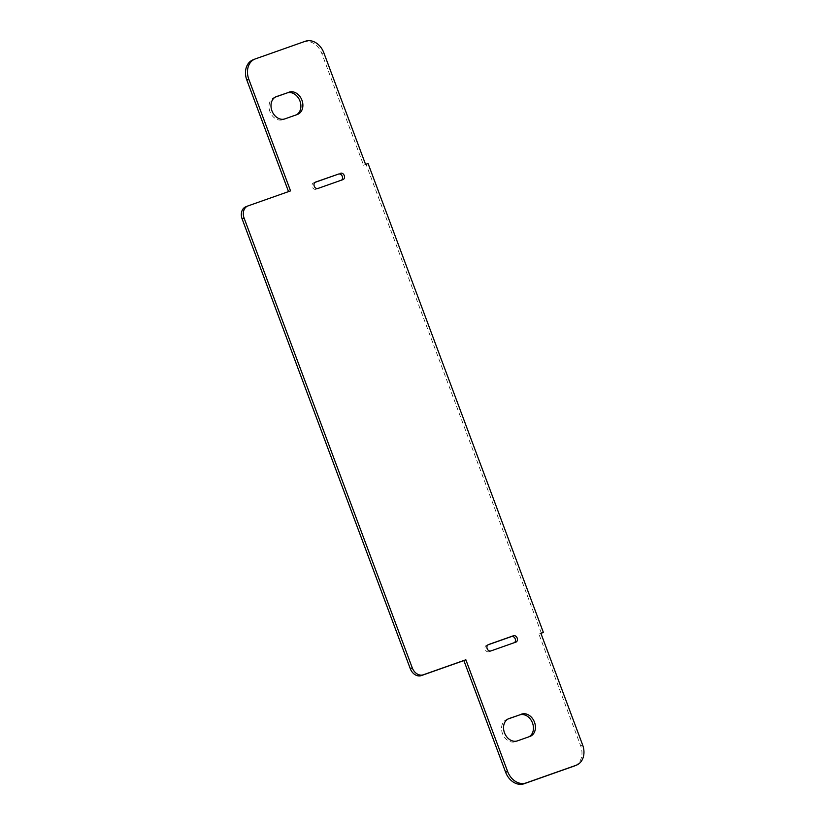 <?xml version="1.0" encoding="UTF-8"?>
<svg xmlns="http://www.w3.org/2000/svg" width="825" height="825" viewBox="0 0 825 825"><rect width="100%" height="100%" fill="white"/><g stroke="black" fill="none" stroke-linecap="round" stroke-linejoin="round"><path stroke-width="0.62" stroke-dasharray="4.12 3.09" d="M487.905 644.872L486.492 645.377A3.403 2.65 67.9 0 0 486.399 645.408A3.403 2.65 67.9 0 0 485.213 649.502A3.403 2.65 67.9 0 0 488.885 651.75L513.893 642.923A3.403 2.65 67.9 0 0 513.975 642.892A3.403 2.65 67.9 0 0 514.46 642.623M275.406 97.061L274.529 97.371A11.921 9.281 67.9 0 0 274.209 97.494A11.921 9.281 67.9 0 0 270.022 111.829A11.921 9.281 67.9 0 0 282.872 119.697L295.381 115.283A11.921 9.281 67.9 0 0 295.701 115.16A11.921 9.281 67.9 0 0 296.484 114.788M314.985 182.377L313.572 182.882A3.403 2.65 67.9 0 0 313.479 182.913A3.403 2.65 67.9 0 0 312.293 187.007A3.403 2.65 67.9 0 0 315.965 189.255L340.972 180.428A3.403 2.65 67.9 0 0 341.055 180.397A3.403 2.65 67.9 0 0 341.54 180.128M507.952 719.039L507.076 719.348A11.921 9.281 67.9 0 0 506.756 719.462A11.921 9.281 67.9 0 0 502.569 733.807A11.921 9.281 67.9 0 0 515.419 741.675L527.928 737.261A11.921 9.281 67.9 0 0 528.248 737.137A11.921 9.281 67.9 0 0 529.031 736.766M290.544 190.895L248.036 205.899M574.551 765.93A17.026 13.252 67.9 0 0 580.635 745.738L538.9 634.105L540.911 633.394M540.88 633.301L538.9 634.105M541.396 633.218L366.094 164.35L363.588 165.227L321.853 53.594A17.026 13.252 67.9 0 0 303.383 42.054L253.368 59.709A17.026 13.252 67.9 0 0 252.914 59.874M368.074 163.536L366.094 164.35M365.578 164.422L363.588 165.227M486.492 645.377L488.297 644.645M488.885 651.75L490.865 650.946M513.893 642.923L515.873 642.118M295.381 115.283L297.361 114.479M282.872 119.697L284.862 118.893M274.529 97.371L275.88 96.824M340.972 180.428L342.952 179.623M315.965 189.255L317.945 188.451M313.572 182.882L315.377 182.15M527.928 737.261L529.908 736.457M515.419 741.675L517.409 740.871M507.076 719.348L508.427 718.792M582.615 744.934L580.635 745.738M323.833 52.79L321.853 53.594M305.363 41.25L303.383 42.054M255.348 58.905L253.368 59.709M486.399 645.408L488.39 644.603M513.975 642.892L515.965 642.087M295.701 115.16L297.681 114.355M274.209 97.494L276.189 96.68M341.055 180.397L343.045 179.592M313.479 182.913L315.47 182.108M528.248 737.137L530.227 736.333M506.756 719.462L508.736 718.658"/><path stroke-width="1.24" d="M490.865 650.946A3.403 2.65 -112.1 0 1 487.193 648.697A3.403 2.65 -112.1 0 1 488.39 644.603A3.403 2.65 -112.1 0 1 488.472 644.572L513.48 635.745A3.403 2.65 -112.1 0 1 517.151 637.993A3.403 2.65 -112.1 0 1 515.965 642.087A3.403 2.65 -112.1 0 1 515.873 642.118L490.865 650.946M514.46 642.623A3.403 2.65 67.9 0 0 515.037 638.478A3.403 2.65 67.9 0 0 511.5 636.549L487.905 644.872M296.484 114.788A11.921 9.281 67.9 0 0 299.671 100.31A11.921 9.281 67.9 0 0 287.028 92.957L275.406 97.061M289.018 92.153A11.921 9.281 -112.1 0 1 301.868 100.021A11.921 9.281 -112.1 0 1 297.681 114.355A11.921 9.281 -112.1 0 1 297.361 114.479L284.862 118.893A11.921 9.281 -112.1 0 1 272.013 111.024A11.921 9.281 -112.1 0 1 276.189 96.68A11.921 9.281 -112.1 0 1 276.509 96.566L287.028 92.957M341.54 180.128A3.403 2.65 67.9 0 0 342.117 175.983A3.403 2.65 67.9 0 0 338.58 174.054L314.985 182.377M340.56 173.25A3.403 2.65 -112.1 0 1 344.231 175.498A3.403 2.65 -112.1 0 1 343.045 179.592A3.403 2.65 -112.1 0 1 342.952 179.623L317.945 188.451A3.403 2.65 -112.1 0 1 314.273 186.203A3.403 2.65 -112.1 0 1 315.47 182.108A3.403 2.65 -112.1 0 1 315.552 182.078L338.58 174.054M529.031 736.766A11.921 9.281 67.9 0 0 532.218 722.288A11.921 9.281 67.9 0 0 519.575 714.935L507.952 719.039M521.565 714.13A11.921 9.281 -112.1 0 1 534.414 721.999A11.921 9.281 -112.1 0 1 530.227 736.333A11.921 9.281 -112.1 0 1 529.908 736.457L517.409 740.871A11.921 9.281 -112.1 0 1 504.56 732.992A11.921 9.281 -112.1 0 1 508.736 718.658A11.921 9.281 -112.1 0 1 509.056 718.544L519.575 714.935M543.376 632.414L540.88 633.301L582.615 744.934A17.026 13.252 -112.1 0 1 576.531 765.126A17.026 13.252 -112.1 0 1 576.077 765.291L526.061 782.946A17.026 13.252 -112.1 0 1 507.592 771.406L465.857 659.773L423.338 674.778A10.22 7.951 -112.1 0 1 412.263 667.848L244.107 218.12A10.22 7.951 -112.1 0 1 247.758 206.002A10.22 7.951 -112.1 0 1 248.036 205.899L290.544 190.895L248.81 79.262A17.026 13.252 -112.1 0 1 254.894 59.07A17.026 13.252 -112.1 0 1 255.348 58.905L305.363 41.25A17.026 13.252 -112.1 0 1 323.833 52.79L365.578 164.422L368.074 163.536L543.376 632.414L540.911 633.394M246.056 206.704A10.22 7.951 67.9 0 0 245.778 206.807A10.22 7.951 67.9 0 0 242.127 218.924L410.272 668.663A10.22 7.951 67.9 0 0 421.358 675.582L463.877 660.577L505.612 772.21A17.026 13.252 67.9 0 0 524.081 783.75L574.097 766.095A17.026 13.252 67.9 0 0 574.551 765.93L576.531 765.126M465.857 659.773L463.877 660.577M254.894 59.07L252.914 59.874A17.026 13.252 67.9 0 0 246.83 80.066L288.533 191.606M511.5 636.549L513.48 635.745M275.88 96.824L276.509 96.566M508.427 718.792L509.056 718.544M244.107 218.12L242.127 218.924M412.263 667.848L410.272 668.663M423.338 674.778L421.358 675.582M507.592 771.406L505.612 772.21M526.061 782.946L524.081 783.75M576.077 765.291L574.097 766.095M248.81 79.262L246.83 80.066M247.758 206.002L245.778 206.807"/></g></svg>
